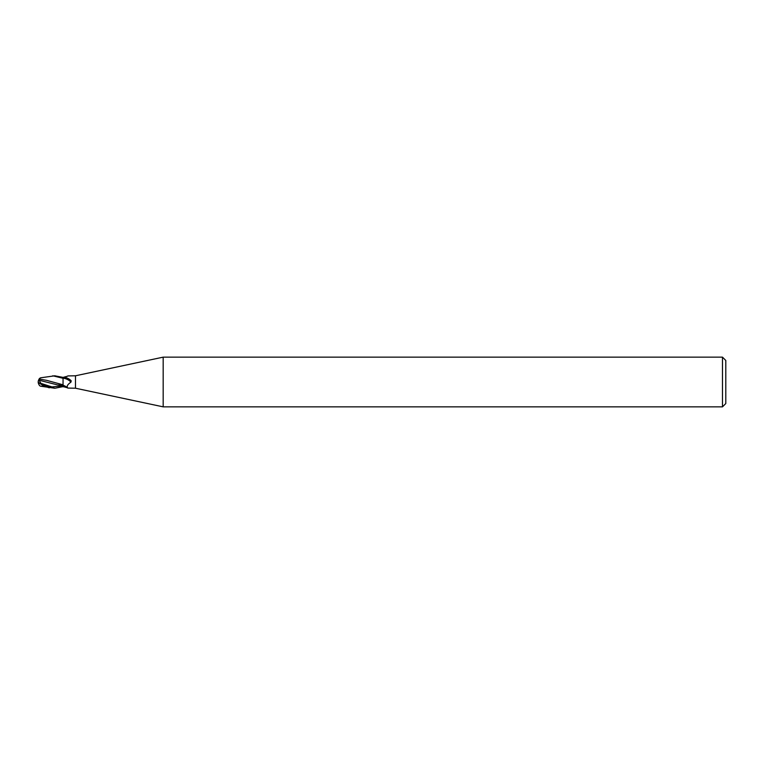 <?xml version="1.0" encoding="UTF-8"?>
<svg xmlns="http://www.w3.org/2000/svg" width="764" height="764" viewBox="0 0 764 764"><rect width="100%" height="100%" fill="white"/><g stroke="black" fill="none" stroke-linecap="round" stroke-linejoin="round"><path stroke-width="1.15" d="M722.486 406.849L722.486 357.151L725.8 360.465L725.8 403.535L722.486 406.849L163.171 406.849L75.483 388.217L67.815 388.074C66.42 386.498 67.442 384.54 70.89 382.201L71.233 380.873L65.675 377.531A6.742 3.199 -157.6 0 1 71.233 380.873M75.483 388.217L75.483 375.783L163.171 357.151L722.486 357.151M67.528 376.194A6.761 3.218 -22.4 0 0 67.815 375.926L75.483 375.783M67.442 376.232L63.049 377.406L63.049 378.123L65.675 377.531M63.049 386.613L54.979 388.217L44.417 385.381L40.903 383.366L39.126 380.233L57.758 384.961L63.049 385.266L67.815 388.074M163.171 406.849L163.171 357.151M62.428 385.276L63.049 385.266L63.049 377.387L54.626 375.783M67.442 387.768L63.049 386.594M40.903 383.366L51.981 386.928L63.049 385.81L63.049 385.266A6.761 3.218 -157.6 0 1 67.375 387.663M63.049 378.199A6.418 3.046 -157.6 0 1 70.89 382.201M63.049 384.817L46.623 380.338L39.356 379.068L40.492 377.827L54.989 375.783M52.773 375.783L63.049 378.295L63.049 381.599M54.626 388.217L40.492 386.173L43.338 386.297L43.338 385.61M39.012 384.664A6.016 4.851 25 0 1 38.2 382A5.377 0.573 30.2 0 0 44.417 386.183L49.288 387.826M39.633 385.658L40.492 386.173M63.049 385.81L63.049 386.804M39.126 380.233L39.126 378.954M59.019 383.91L61.473 384.464M38.2 382A6.016 4.851 155 0 1 39.126 379.154L39.356 379.068M43.338 386.297L45.124 386.613M63.049 385.791A9.34 4.441 -157.6 0 1 66.42 387.424M44.417 386.183L44.417 385.381M38.391 382.306A5.997 5.997 0 0 0 39.69 385.734M39.69 378.266A5.997 5.997 0 0 0 39.012 379.336"/></g></svg>
